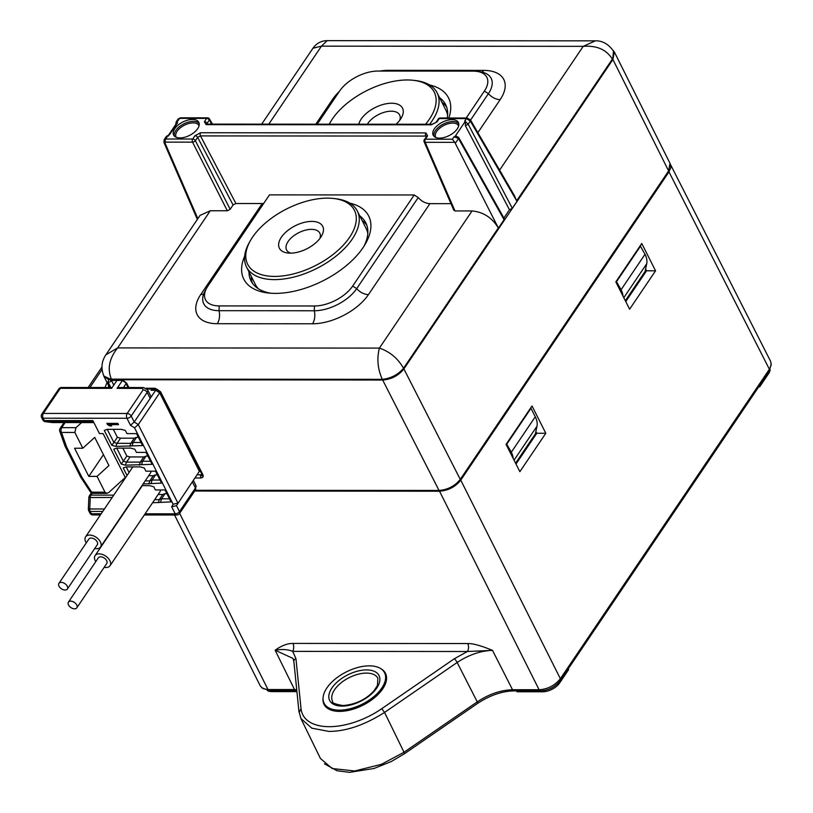 <?xml version="1.0" encoding="UTF-8"?>
<svg xmlns="http://www.w3.org/2000/svg" width="813" height="813" viewBox="0 0 813 813"><rect width="100%" height="100%" fill="white"/><g stroke="black" fill="none" stroke-linecap="round" stroke-linejoin="round"><path stroke-width="1.22" d="M339.377 710.166A33.861 17.988 153.2 0 1 324.123 703.275A33.861 17.988 153.2 0 1 346.226 671.945A33.861 17.988 153.2 0 1 384.559 672.737A33.861 17.988 153.2 0 1 373.695 696.751A33.861 17.988 153.2 0 1 339.377 710.166M95.792 561.62A9.024 5.539 34 0 1 95.08 555.614A9.024 5.539 34 0 1 105.66 556.082A9.024 5.539 34 0 1 110.04 565.716A9.024 5.539 34 0 1 106.005 567.494A9.024 5.539 34 0 1 104.206 567.301M160.537 489.944A9.024 5.539 34 0 1 159.927 491.865L110.04 565.716M86.31 542.85A9.024 5.539 34 0 1 85.599 536.844A9.024 5.539 34 0 1 89.633 535.066A9.024 5.539 34 0 1 98.668 539.436A9.024 5.539 34 0 1 100.558 546.946A9.024 5.539 34 0 1 94.725 548.531M151.055 471.164A9.024 5.539 34 0 1 150.446 473.095L100.558 546.946M70.69 601.142A5.081 3.12 34 0 1 75.772 603.602A5.081 3.12 34 0 1 76.839 607.819A5.081 3.12 34 0 1 70.883 607.565A5.081 3.12 34 0 1 68.424 602.138A5.081 3.12 34 0 1 70.69 601.142M68.424 602.138L98.353 557.82A5.081 3.12 34 0 1 100.619 556.824A5.081 3.12 34 0 1 105.7 559.283A5.081 3.12 34 0 1 106.767 563.511L76.839 607.819M61.209 582.362A5.081 3.12 34 0 1 66.29 584.821A5.081 3.12 34 0 1 67.357 589.049A5.081 3.12 34 0 1 61.402 588.785A5.081 3.12 34 0 1 58.932 583.368A5.081 3.12 34 0 1 61.209 582.362M58.932 583.368L88.871 539.049A5.081 3.12 34 0 1 91.137 538.054A5.081 3.12 34 0 1 96.219 540.513A5.081 3.12 34 0 1 97.286 544.74L67.357 589.049M125.456 477.831L103.119 433.603L99.45 433.593L92.875 420.595L44.339 420.555A3.384 1.982 90 0 0 45.691 421.713L93.465 421.754M106.869 423.37L117.865 423.38L118.505 424.65L109.389 424.65L111.676 425.931L109.806 425.931L107.519 424.65L106.869 423.37M141.95 485.666L149.704 485.666L153.779 486.763L155.374 489.934L164.998 489.944L171.035 501.895L152.59 502.729M127.031 475.503L123.22 467.973L126.188 466.886L140.222 466.896L144.287 467.993L145.893 471.164L155.517 471.174L161.543 483.115L143.108 483.959M125.324 465.178L121.259 464.081L113.739 449.203L116.706 448.115L130.741 448.126L134.806 449.213L136.411 452.394L146.025 452.394L152.061 464.345L125.324 465.178L126.543 462.109L123.363 461.256L116.726 448.115M142.58 445.575L115.842 446.408L111.777 445.311L104.257 430.433L107.225 429.335L121.259 429.345L125.324 430.443L126.93 433.614L136.543 433.624L142.58 445.575M108.18 423.37L107.519 424.65M110.314 425.169L109.806 425.931M108.271 423.543L109.623 424.305M117.946 423.543L110.141 423.543L109.389 424.65M158.332 502.739L159.246 499.67L154.663 499.66M160.649 501.885L161.563 498.816L159.246 499.67L162.742 494.497L165.049 493.643L161.563 498.816L169.48 498.816M129.043 472.516L126.208 466.886M148.85 483.959L149.765 480.89L145.181 480.89M151.167 483.115L152.082 480.046L149.765 480.89L153.251 475.727L155.568 474.873L152.082 480.046L159.998 480.046M121.259 464.081L126.848 456.083L130.029 456.936L126.543 462.109L140.283 462.119L139.358 465.188M141.675 464.335L142.6 461.266L140.283 462.119L143.769 456.947L146.086 456.103L142.6 461.266L150.517 461.276M132.194 445.565L133.108 442.496L130.791 443.349L129.877 446.418M141.025 442.506L133.108 442.496L136.604 437.323L138.413 437.323M111.777 445.311L113.881 442.485L107.235 429.335M115.842 446.408L117.062 443.339L113.881 442.485L117.367 437.313L120.548 438.166L117.062 443.339L130.791 443.349L134.287 438.177L136.604 437.323M145.1 513.816L175.232 513.836A3.384 1.799 -26.8 0 0 179.48 511.621L176.462 505.645L171.675 506.804L173.139 504.243L177.915 503.095L138.261 424.589L159.714 392.831L199.368 471.337L176.462 505.645L199.368 471.337M102.753 511.428L90.233 511.428A3.384 1.799 153.2 0 1 88.708 510.737L89.897 513.084A3.384 1.799 -26.8 0 0 91.422 513.775L101.168 513.786M42.804 419.864A3.384 1.799 -26.8 0 0 44.339 420.555L43.15 418.207A3.384 1.799 153.2 0 1 41.626 417.516L42.804 419.864A3.384 3.384 0 0 0 45.416 421.703A3.384 2.744 -83 0 0 45.691 421.713L52.418 422.547A3.384 1.982 90 0 0 52.56 422.557A3.384 1.982 90 0 0 52.703 422.547M173.139 504.243L134.552 427.862L130.507 425.301L134.216 422.028L131.198 416.053A3.384 1.799 153.2 0 1 126.96 418.268L43.15 418.207A3.384 1.982 90 0 1 43.353 413.431L127.163 413.492L143.118 389.854L142.285 388.38L117.102 388.36L122.448 380.443M134.552 427.862L138.261 424.589L134.216 422.028L155.669 390.27L159.714 392.831M125.273 477.475L108.739 492.526L106.849 493.349L105.019 492.18L97.042 476.388L88.8 476.388L74.572 448.227L82.814 448.227L94.715 437.404L108.942 465.564L97.042 476.388M81.574 422.577L75.985 427.668L74.847 432.445L82.814 448.227M112.164 387.527L61.605 387.496A3.384 1.982 90 0 0 60.314 388.319L111.605 388.35L116.96 380.413M158.149 494.497L162.742 494.497M165.049 493.643L166.868 493.643M148.667 475.717L153.251 475.727M155.568 474.873L157.387 474.873M122.824 448.115L126.848 456.083M130.029 456.936L143.769 456.947M146.086 456.103L147.895 456.103M113.342 429.345L117.367 437.313M120.548 438.166L134.287 438.177M117.102 388.36L119.064 387.537L143.586 387.547A3.384 1.982 -90 0 0 142.285 388.38M123.424 387.537L126.086 383.604M198.504 469.629L199.063 468.745M160.903 394L160.568 394.539M151.929 389.021L151.086 390.26L155.669 390.27M91.402 492.851L89.42 495.788A3.384 2.073 34 0 1 90.934 495.117L113.769 495.137M147.62 389.864L150.639 395.84A5.64 2.998 153.2 0 1 150.181 398.39L147.163 392.415A5.64 2.998 -26.8 0 0 147.62 389.864L143.586 387.547M157.448 389.386L156.503 390.789M157.915 391.693L158.82 390.342M64.064 422.567L60.182 428.329A3.384 2.073 34 0 1 61.686 427.658A3.384 1.982 90 0 0 61.483 432.435L66.686 447.12L82.032 477.485L80.568 476.916M80.639 477.038L90.324 491.814A3.384 1.504 -33.3 0 0 91.666 492.17L105.019 492.18M66.686 447.12L65.04 446.164M103.454 454.691L88.8 476.388M195.15 477.973L200.892 477.973A2.256 1.321 90 0 1 201.024 474.782L202.041 475.991L201.949 474.304M459.792 480.046L459.843 480.137C454.833 486.408 448.237 489.853 440.036 490.473L195.222 490.29L439.04 490.452C447.8 489.751 454.884 486.062 460.27 479.385L668.611 170.933L669.993 163.322L614.303 51.89M103.454 374.945L103.942 376.429L108.657 379.539L107.987 381.947A2.256 1.209 -27 0 0 111.503 380.616L113.79 385.108M110.029 387.527L108.444 385.23M108.454 385.26L108.627 387.527M111.869 379.793L111.655 380.393M612.941 50.223L614.293 51.89L612.911 59.501L403.888 368.95C398.502 375.636 391.429 379.325 382.669 380.027L109.897 379.732A2.256 1.484 -83.8 0 0 110.71 380.321M128.881 387.537L126.584 383.055L122.468 379.834M108.657 379.539L109.897 379.732M103.932 376.033L111.686 379.752L382.638 379.945C391.399 379.254 398.461 375.565 403.848 368.878L504.487 219.093M382.628 379.945L382.323 379.336C377.679 369 376.704 358.584 379.397 348.096L117.641 347.913C109.216 358.462 107.143 368.868 111.411 379.143L382.323 379.336C390.951 378.391 398.024 374.702 403.533 368.279L498.328 227.935C492.038 217.65 483.278 211.99 472.038 210.953L454.975 210.943L454.142 209.459M472.038 210.953L379.397 348.096C389.915 351.714 397.953 358.442 403.533 368.279L403.848 368.878M418.217 197.579L414.203 194.978L269.489 194.876L207.965 285.952A30.467 16.189 -26.8 0 0 206.929 287.609L205.364 290.353A33.861 17.988 -26.8 0 0 202.762 300.332A33.861 17.988 -26.8 0 0 219.022 310.688L314.275 310.759A33.861 17.988 -26.8 0 0 356.724 288.625L418.217 197.579C421.601 201.38 425.504 203.402 429.914 203.646L368.472 294.601A44.624 23.709 153.2 0 1 312.538 323.777L217.274 323.706A44.624 23.709 153.2 0 1 200.781 294.479L262.223 203.524L263.727 203.402M414.203 194.978L352.679 286.064A30.467 16.189 -26.8 0 1 314.479 305.983L219.225 305.912A30.467 16.189 -26.8 0 1 206.929 287.609M103.597 375.281A16.931 8.963 -23.5 0 0 111.411 379.143L111.686 379.752M210.282 210.76L200.069 215.384L105.883 354.824L117.641 347.913L210.282 210.76L227.335 210.78L230.17 209.307L233.087 204.978L235.912 203.504L262.223 203.524M349.773 203.128A69.969 37.185 153.2 0 1 365.413 243.859A69.969 37.185 153.2 0 1 268.138 292.995A69.969 37.185 153.2 0 1 244.642 256.237M248.971 271.847A64.329 34.187 -26.8 0 0 251.004 280.871A64.329 34.187 -26.8 0 0 270.861 293.239M364 246.197A64.329 34.187 -26.8 0 0 365.83 222.864A64.329 34.187 -26.8 0 0 359.773 215.872M252.325 283.097A64.329 34.187 153.2 0 1 251.298 276.45M450.991 203.667L429.914 203.646M454.782 142.336L452.384 139.206L425.341 139.186A2.256 1.382 -146 0 0 424.335 139.633A2.256 2.256 0 0 0 424.132 141.797A2.256 1.199 -23.5 0 0 425.179 142.316L454.782 142.336L498.328 227.935M503.897 218.047L509.466 209.795L512.302 208.321L612.677 59.725L613.917 51.829M362.1 220.486A64.329 34.187 153.2 0 1 366.836 225.252M166.035 136.889L164.155 139.673L165.669 139.003L167.305 136.584L166.482 136.584L169.653 134.511A2.256 1.382 -146 0 0 168.647 134.958L176.512 123.302A2.256 1.382 34 0 1 176.614 123.18A2.256 1.382 34 0 1 177.529 122.854L177.153 120.781L177.976 120.781L179.612 118.373L178.149 119.044M509.466 209.795L465.361 125.7L468.186 124.206L470.331 121.025L466.316 118.576L464.69 120.995L465.514 120.995L454.843 136.787L454.02 136.787L452.384 139.206M439.548 138.108A14.106 7.5 -26.8 0 0 453.573 132.753A14.106 7.5 -26.8 0 0 458.542 122.895A14.106 7.5 -26.8 0 0 452.018 119.653A14.106 7.5 -26.8 0 0 437.445 125.466A14.106 7.5 -26.8 0 0 433.4 135.598A14.106 7.5 -26.8 0 0 439.548 138.108M179.968 137.925A14.106 7.5 -26.8 0 0 193.992 132.57A14.106 7.5 -26.8 0 0 198.961 122.712A14.106 7.5 -26.8 0 0 192.447 119.46A14.106 7.5 -26.8 0 0 177.864 125.283A14.106 7.5 -26.8 0 0 173.819 135.415A14.106 7.5 -26.8 0 0 179.968 137.925M425.91 132.915A2.256 1.321 90 0 0 425.758 136.076L426.581 136.31A2.256 1.382 34 0 1 427.577 135.873L425.91 132.915L200.618 132.753A2.256 1.321 -90 0 0 200.465 135.913L197.62 137.356A2.256 1.382 34 0 0 194.957 135.71L192.711 139.023L165.669 139.003A2.256 1.321 -90 0 0 165.506 142.123L192.549 142.143A2.256 1.108 -26.9 0 0 195.374 140.669A2.256 1.382 -146 0 0 192.711 139.023A2.256 1.321 90 0 0 192.549 142.143L227.335 210.78M206.085 124.653A2.256 1.321 -90 0 1 206.949 124.104L432.242 124.267A2.256 1.321 90 0 0 431.378 124.816L206.085 124.653L204.409 121.696A2.256 1.382 -146 0 1 207.071 123.352L206.848 124.104M261.695 124.145L313.056 48.099C316.603 43.231 321.298 40.741 327.131 40.65L321.46 46.158L312.975 48.231M514.436 195.659L516.651 200.801L612.341 59.136C606.528 49.623 596.823 45.355 583.216 46.341L595.35 40.853M429.589 84.959A69.969 37.185 153.2 0 1 448.806 118.007M447.282 118.007A64.329 34.187 -26.8 0 0 445.656 104.704A64.329 34.187 -26.8 0 0 439.589 97.702M441.916 102.316A64.329 34.187 153.2 0 1 446.652 107.082M458.441 138.403L454.02 136.787M504.314 220.14L458.512 138.525L458.684 137.499M456.063 135.923L454.843 136.787M465.361 125.7L465.514 120.995M464.69 120.995L468.186 124.206L512.302 208.321M516.651 200.801L470.331 121.025A2.256 1.199 -30.1 0 0 470.483 119.948L514.588 195.913M467.18 118.027L440.138 118.007A2.256 1.321 -90 0 0 439.274 118.556L437.038 121.869A2.256 1.382 -146 0 0 436.032 122.316L438.268 119.003A2.256 1.382 34 0 1 439.274 118.556L466.316 118.576A2.256 1.321 90 0 1 467.18 118.027L470.483 119.948M470.564 120.08L488.42 93.647A33.861 17.988 -26.8 0 0 488.969 75.497A33.861 17.988 -26.8 0 0 479.385 71.666L476.245 71.3A30.467 16.189 -26.8 0 0 473.115 71.127L377.862 71.056A30.467 16.189 -26.8 0 0 339.661 90.985L317.233 124.186M476.245 71.3A30.467 16.189 -26.8 0 1 484.375 91.086L466.184 118.027M612.677 59.725L613.469 51.077C608.287 43.882 602.087 40.477 594.862 40.843L327.1 40.65M176.157 121.95L176.899 121.218M178.118 119.033L180.476 117.814A2.256 1.321 -90 0 0 179.612 118.373L206.654 118.383A2.256 1.382 34 0 1 209.317 120.039A2.256 1.199 -30.1 0 0 209.469 118.962A2.256 2.256 0 0 0 207.518 117.834A2.256 1.321 90 0 0 206.654 118.383L204.409 121.696M163.952 142.458A2.256 1.199 -23.5 0 0 164.988 142.966L165.506 142.123M167.468 135.741L166.482 136.584M168.647 134.958A2.256 1.382 -146 0 0 168.576 135.07L167.315 135.801M177.153 120.781L176.421 123.444M333.635 198.484A59.816 31.788 -26.8 0 0 250.475 240.485A59.816 31.788 -26.8 0 0 246.075 252.243A59.816 31.788 -26.8 0 0 274.601 276.42A59.816 31.788 -26.8 0 0 347.74 239.896A59.816 31.788 -26.8 0 0 333.635 198.484L335.728 198.718A62.073 32.987 153.2 0 1 357.314 211.004L366.145 228.494A62.073 32.987 153.2 0 1 367.801 233.504M258.392 288.778A62.073 32.987 153.2 0 1 255.343 284.469L246.502 266.969A62.073 32.987 153.2 0 1 249.428 242.315L250.475 240.485M425.534 124.267A59.816 31.788 -26.8 0 0 413.451 80.314L415.545 80.558A62.073 32.987 153.2 0 1 437.13 92.834L445.961 110.324A62.073 32.987 153.2 0 1 447.617 115.334M319.916 238.433A18.618 9.898 -26.8 0 0 319.824 233.148A18.618 9.898 -26.8 0 0 298.737 232.711A18.618 9.898 -26.8 0 0 286.583 249.947A18.618 9.898 -26.8 0 0 290.769 253.158M357.314 211.004A62.073 32.987 153.2 0 1 337.405 255.018A62.073 32.987 153.2 0 1 274.469 279.611A62.073 32.987 153.2 0 1 246.502 266.969M290.322 253.158A24.268 12.896 153.2 0 1 287.822 253.016A24.268 12.896 153.2 0 1 282.03 236.309A24.268 12.896 153.2 0 1 311.552 221.4A24.268 12.896 153.2 0 1 321.562 235.983A24.268 12.896 153.2 0 1 290.322 253.158M399.742 120.263A18.618 9.898 -26.8 0 0 399.64 114.979A18.618 9.898 -26.8 0 0 384.447 112.224A18.618 9.898 -26.8 0 0 367.364 124.226M413.451 80.314A59.816 31.788 -26.8 0 0 330.291 122.316A59.816 31.788 -26.8 0 0 329.275 124.196M329.224 124.196A62.073 32.987 153.2 0 1 329.245 124.145L330.291 122.316M437.13 92.834A62.073 32.987 153.2 0 1 429.62 124.267M358.767 124.216A24.268 12.896 153.2 0 1 387.344 103.566A24.268 12.896 153.2 0 1 401.378 117.814A24.268 12.896 153.2 0 1 396.053 124.247M668.814 170.618L668.022 171.807M459.843 480.137L668.062 171.889M769.383 369.265L668.977 171.889L670.776 167.763L670.339 164.236L770.744 361.602L771.181 365.139L769.383 369.265L560.36 678.713C554.974 685.45 547.881 689.139 539.09 689.78M292.954 658.388L275.129 650.227C282.121 649.018 287.985 649.404 292.71 651.376L467.373 651.508C468.786 649.191 468.928 646.538 467.821 643.54C472.963 643.418 481.194 645.705 492.515 650.38C480.707 650.756 468.918 654.78 457.16 662.473L477.261 701.863L404.02 752.249L381.449 764.301L354.722 770.978L332.171 768.539L320.403 758.427L300.932 718.59M293.869 661.497A3.384 2.815 -5.8 0 1 295.942 658.642L292.71 651.376C293.96 648.896 294.052 646.244 292.985 643.418L467.821 643.54M295.942 658.642L301.034 708.641A58.678 31.179 -26.8 0 0 381.744 708.702L454.335 658.754L467.373 651.508L492.515 650.38L512.515 689.719A3.384 1.982 -90 0 0 514.019 690.898L540.523 690.918A3.384 1.982 90 0 1 539.019 689.739M512.495 689.759C500.696 690.085 488.948 694.119 477.261 701.863M294.682 689.566L268.087 689.546A16.931 8.994 -26.8 0 1 267.995 689.546M293.381 659.353L292.985 658.469M296.735 689.668L294.662 689.607M294.54 689.597L275.129 650.227C281.542 645.634 287.497 643.368 292.985 643.418M268.066 689.587L263.219 688.692L260.384 686.131L174.551 515.005M655.563 270.8L641.762 243.494L615.827 281.898L629.618 309.204L655.563 270.8L646.538 270.79L625.756 301.562M645.624 268.981L646.538 270.79M545.808 433.278L532.017 405.972L506.072 444.376L519.873 471.682L545.808 433.278L536.783 433.268L516.011 464.04M535.869 431.459L536.783 433.268M380.911 668.743A34.42 18.293 153.2 0 1 385.494 673.337A34.42 18.293 153.2 0 1 374.458 697.747A34.42 18.293 153.2 0 1 339.549 711.385A34.42 18.293 153.2 0 1 324.041 704.383A34.42 18.293 153.2 0 1 323.066 697.961M568.226 668.845L568.633 669.648L559.659 682.94A13.547 7.195 153.2 0 1 542.678 691.792L517.027 691.772L516.59 690.898M296.928 691.619L271.827 691.599A13.547 7.195 153.2 0 1 267.345 690.542M625.329 300.708L645.105 271.42L646.721 263.747A22.571 13.851 34 0 0 645.014 254.286L621.071 289.733A22.571 13.851 -146 0 1 622.961 296.023M515.574 463.186L535.361 433.898L536.976 426.236A22.571 13.851 34 0 0 535.269 416.764L511.326 452.221A22.571 13.851 -146 0 1 513.206 458.502M758.702 386.856L759.647 386.856L759.24 386.053M759.647 386.856L768.631 373.563A13.547 7.195 153.2 0 0 770.135 369.763M381.744 708.702L384.559 712.422C364.681 725.033 346.155 731.365 328.991 731.415L311.836 728.184L300.973 718.58L298.95 711.548L293.869 661.538L292.985 658.418M640.187 245.821L645.014 254.286M616.244 281.268L621.071 289.733M616.793 281.268L640.735 245.821M506.499 443.756L511.326 452.221M507.048 443.756L530.991 408.299L535.269 416.764M530.442 408.299L530.991 408.299M668.977 171.889L460.758 480.137L560.36 678.713M194.724 491.032L439.538 491.215C448.319 490.544 455.392 486.855 460.758 480.137M211.675 124.104L209.378 120.039M195.374 140.771L197.62 137.356L233.087 204.978M377.862 678.266A25.396 13.496 -26.8 0 0 349.112 677.666A25.396 13.496 -26.8 0 0 332.537 701.162C331.572 702.747 335.058 704.21 342.984 705.552C355.667 704.505 366.053 699.536 374.132 690.623L377.456 685.45L377.862 678.266M342.121 706.101A27.652 14.695 153.2 0 1 341.013 678.946A27.652 14.695 153.2 0 1 379.884 678.977A27.652 14.695 153.2 0 1 342.121 706.101M144.318 514.985L176.726 515.005A3.384 1.982 -90 0 1 175.232 513.836L171.675 506.804M130.507 425.301L126.96 418.268A3.384 1.982 -90 0 1 127.163 413.492A3.384 2.073 -146 0 1 131.198 416.053L147.163 392.415A3.384 2.073 34 0 0 143.118 389.854M104.42 508.979L89.755 508.968A3.384 1.982 90 0 0 90.233 511.428L91.422 513.775A3.384 1.982 90 0 0 92.916 514.944L100.385 514.954M179.48 511.621A3.384 2.073 34 0 1 179.531 513.511L195.496 489.883A3.384 2.073 -146 0 0 195.445 487.993L179.48 511.621M92.225 493.206L90.934 495.117A3.384 1.982 90 0 0 90.253 497.434L89.755 508.968L88.353 509.06A3.384 3.384 0 0 0 88.708 510.737M88.353 509.06L88.841 497.536L112.204 497.454M93.881 422.577L52.418 422.547A3.384 2.744 -83 0 1 52.154 422.536L45.416 421.703M41.839 414.091A3.384 2.073 34 0 1 43.353 413.431L60.314 388.319A3.384 2.073 -146 0 0 58.8 388.98L41.839 414.091A3.384 3.384 0 0 0 41.626 417.516M74.847 432.445L61.483 432.435A3.384 2.053 160.5 0 1 59.796 431.347L65.03 446.134M82.032 477.485L91.666 492.17A3.384 1.982 90 0 0 93.16 493.339L107.021 493.349M65.131 422.567L61.686 427.658L75.985 427.668M195.496 489.883L195.903 485.442A5.64 2.998 153.2 0 1 195.445 487.993L192.427 482.018M51.89 422.486A3.384 2.744 -83 0 0 52.154 422.536A3.384 3.384 0 0 0 52.56 422.557L93.891 422.587M201.024 474.782L197.315 474.782M159.47 391.195L201.807 474.121A2.256 1.209 153 0 0 202.823 474.579L160.486 391.653L155.09 388.248A2.256 1.321 90 0 0 156.076 389.021L159.47 391.195A2.256 1.209 -27 0 0 160.486 391.653M107.987 381.947L110.832 387.527M128.098 387.537L125.568 382.588A2.256 1.209 -27 0 0 126.584 383.055M202.823 474.579C203.657 476.642 203.016 477.78 200.892 477.973M155.09 388.248L146.127 388.248M382.669 380.027L439.04 490.452M125.568 382.588L122.174 380.423A2.256 1.321 -90 0 1 121.289 379.823M122.174 380.423L112.448 380.413A2.256 1.321 -90 0 1 111.554 379.813M403.888 368.95L460.27 479.385M105.009 387.527L107.042 382.496M314.479 305.983L314.275 310.759A11.291 6.595 -90 0 1 312.538 323.777M219.225 305.912L219.022 310.688A11.291 6.595 -90 0 1 217.274 323.706M368.472 294.601A11.291 6.921 -146 0 1 356.724 288.625L352.679 286.064M203.667 293.96A11.291 6.921 34 0 1 200.781 294.479M89.897 387.516L102.062 369.498M455.361 143.179L458.512 138.525M668.611 170.933L612.911 59.501M268.778 124.155L321.46 46.158L583.216 46.341L499.609 170.12M315.81 124.186L332.487 99.501A44.624 23.709 153.2 0 1 339.367 91.422M379.854 71.056A44.624 23.709 153.2 0 1 388.421 70.325L483.684 70.396A44.624 23.709 153.2 0 1 500.178 99.623L477.861 132.661M169.653 134.511L177.529 122.854M194.957 135.71L200.618 132.753M454.975 210.943L425.179 142.316A2.256 1.321 -90 0 1 425.341 139.186L427.577 135.873M437.038 121.869L431.378 124.816M235.912 203.504L200.465 135.913L425.758 136.076L426.154 136.94M484.375 91.086L488.42 93.647A11.291 6.921 34 0 0 500.178 99.623M435.839 137.488A12.774 6.789 153.2 0 1 439.548 128.322A12.774 6.789 153.2 0 1 452.729 123.078A12.774 6.789 153.2 0 1 458.613 125.974M434.051 136.381A13.902 7.388 153.2 0 1 439.142 126.737A13.902 7.388 153.2 0 1 452.831 121.564A13.902 7.388 153.2 0 1 458.786 123.891M332.487 99.501A11.291 6.921 -146 0 0 333.98 99.379M388.421 70.325A11.291 6.595 -90 0 1 387.872 71.066M483.684 70.396A11.291 6.595 -90 0 1 482.109 72.133M176.258 137.295A12.774 6.789 153.2 0 1 179.968 128.139A12.774 6.789 153.2 0 1 193.148 122.895A12.774 6.789 153.2 0 1 199.043 125.791M174.47 136.198A13.902 7.388 153.2 0 1 179.571 126.554A13.902 7.388 153.2 0 1 193.25 121.381A13.902 7.388 153.2 0 1 199.205 123.698M164.988 142.966L197.854 218.667M209.317 120.039L207.071 123.352L207.498 124.104M195.374 140.669L230.17 209.307M539.11 689.739L512.627 689.719M294.702 689.607A3.384 1.982 90 0 0 296.176 690.735L296.836 690.745M296.176 690.735L269.672 690.715A3.384 1.982 -90 0 1 268.178 689.546M540.523 690.918C548.734 690.369 555.33 686.914 560.309 680.572A3.384 2.073 -146 0 0 560.309 678.794M769.281 369.417A3.384 2.073 34 0 1 769.281 371.195L560.309 680.572M454.335 658.754A3.384 0.711 55.5 0 1 457.16 662.473L384.559 712.422L404.02 752.249M477.201 701.904A3.384 0.711 55.5 0 1 477.556 703.438C489.833 695.339 501.987 691.152 514.019 690.898M542.19 690.837L542.678 691.792M271.827 691.599L271.39 690.715M559.659 682.94L559.192 682.036M768.224 372.761L768.631 373.563M299.194 712.361L301.034 708.641M324.458 763.834L337.009 770.734L349.59 772.35L374.021 768.478L391.287 761.527L404.315 753.824A3.384 0.711 -124.5 0 0 403.929 752.218M623.805 297.69L646.721 263.747M514.05 460.168L536.976 426.236M439.538 491.215L539.131 689.78M179.632 513.369L268.016 689.576M324.123 703.275L326.033 707.066M384.559 672.737L386.48 676.538M95.08 555.614L142.326 485.666M85.599 536.844L132.844 466.886M176.726 515.005A3.384 3.384 0 0 0 179.531 513.511M89.897 513.084A3.384 3.384 0 0 0 92.916 514.944M80.548 476.885L65.121 446.337M195.903 485.442L193.423 480.544M89.42 495.788A3.384 3.384 0 0 0 88.841 497.536M61.605 387.496A3.384 3.384 0 0 0 58.8 388.98M90.324 491.814A3.384 3.384 0 0 0 93.16 493.339M59.898 428.837A3.384 3.384 0 0 0 59.796 431.347M147.041 389.021L156.086 389.021M112.448 380.413L110.436 380.311L111.178 379.773M108.495 385.352L103.932 376.409M105.883 354.824C101.625 361.165 100.863 367.974 103.586 375.26L103.861 375.87M88.129 387.506L101.94 367.059M426.764 136.523L424.335 139.633M504.477 219.073L458.674 137.468L455.951 135.964M440.138 118.007A2.256 2.256 0 0 0 438.268 119.003M432.242 124.267L436.032 122.316M613.48 51.077L613.815 51.656M453.928 210.425L424.132 141.797M166.126 136.757L166.99 135.995M175.781 124.968L176.136 121.94M164.165 139.673L163.952 142.448L197.356 219.398M212.457 124.115L209.469 118.962M168.596 136.015L168.606 135.039M176.451 124.013L176.614 123.18M178.108 119.023L176.228 121.808M207.518 117.834L180.476 117.814M771.283 363.818L769.281 371.195M269.672 690.715L261.705 687.768M404.315 753.824L477.556 703.438"/></g></svg>
